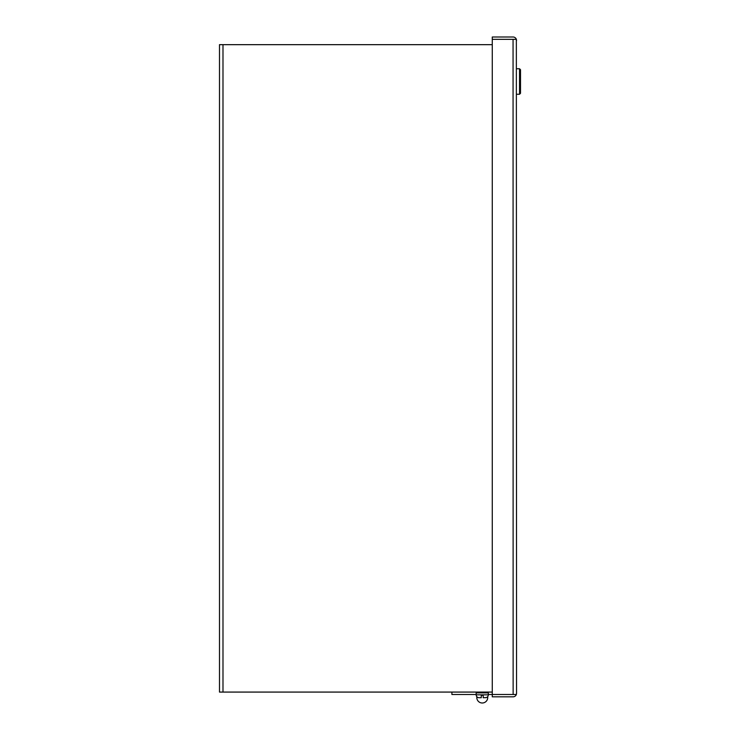<?xml version="1.0" encoding="UTF-8"?>
<svg xmlns="http://www.w3.org/2000/svg" width="740" height="740" viewBox="0 0 740 740"><rect width="100%" height="100%" fill="white"/><g stroke="black" fill="none" stroke-linecap="round" stroke-linejoin="round"><path stroke-width="1.11" d="M476.865 696.71A5.467 5.467 0 0 0 482.258 703A5.467 5.467 0 0 0 487.651 696.673M488.317 694.499L516.354 694.499A3.497 3.497 0 0 1 513.061 696.83L492.276 696.83L492.276 694.499L516.354 694.499L516.557 693.334L516.354 694.499M516.557 40.497L516.354 39.331L492.276 39.331L492.276 37L513.061 37A3.497 3.497 0 0 1 516.354 39.331L516.557 693.334M516.354 39.331L492.276 39.331L492.276 694.499M513.135 694.499L513.061 39.331M476.171 694.499L451.909 694.499L451.909 692.076M476.19 692.076L476.19 692.723M492.276 692.076L219.493 692.076L219.493 44.668L492.276 44.668M514.226 39.331L508.158 39.331M487.503 692.076A0.805 0.805 0 0 1 488.317 692.88L488.317 694.823A2.914 2.914 0 0 1 486.236 697.616L483.211 697.737L483.211 695.313L481.268 695.313L483.211 695.313M476.986 692.076A0.805 0.805 0 0 0 476.171 692.88L488.317 692.88M478.382 697.616L479.252 697.737L478.345 697.644A2.914 2.914 0 0 1 476.171 694.823L476.171 692.88M486.263 697.589L483.211 697.737M481.268 697.737L479.233 697.737L481.268 697.737L481.268 695.313M516.557 94.267L519.535 94.267L519.535 68.755L516.557 68.755M519.535 94.267L520.507 93.296L520.507 69.727L519.535 68.755M222.99 692.076L222.99 44.668M476.171 694.823L488.317 694.823"/></g></svg>
